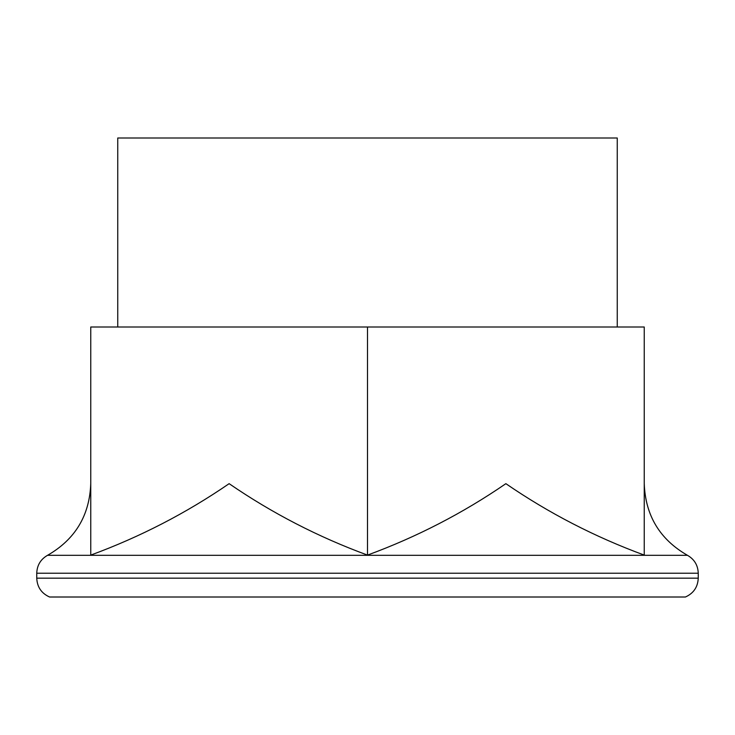 <?xml version="1.0" encoding="UTF-8"?>
<svg xmlns="http://www.w3.org/2000/svg" width="735" height="735" viewBox="0 0 735 735"><rect width="100%" height="100%" fill="white"/><g stroke="black" fill="none" stroke-linecap="round" stroke-linejoin="round"><path stroke-width="1.1" d="M617.253 327.002L617.253 137.996L117.747 137.996L117.747 327.002M90.754 555.1C140.073 536.963 186.203 513.149 229.127 483.667C272.051 513.149 318.172 536.963 367.5 555.1C416.828 536.963 462.949 513.149 505.873 483.667C548.797 513.149 594.927 536.963 644.246 555.1L644.246 327.002L90.754 327.002L90.754 555.1M644.246 483.667C645.413 515.529 659.809 539.407 687.445 555.302L47.554 555.302C75.191 539.407 89.587 515.529 90.754 483.667M698.25 578.169C697.827 587.063 693.555 593.347 685.433 597.004L49.567 597.004C41.445 593.347 37.173 587.063 36.75 578.169L698.25 578.169L698.25 573.217C697.956 565.252 694.364 559.28 687.445 555.302M367.5 555.1L367.5 327.002M36.75 578.169L36.75 573.217L698.25 573.217M36.75 573.217C37.044 565.252 40.636 559.28 47.554 555.302"/></g></svg>
